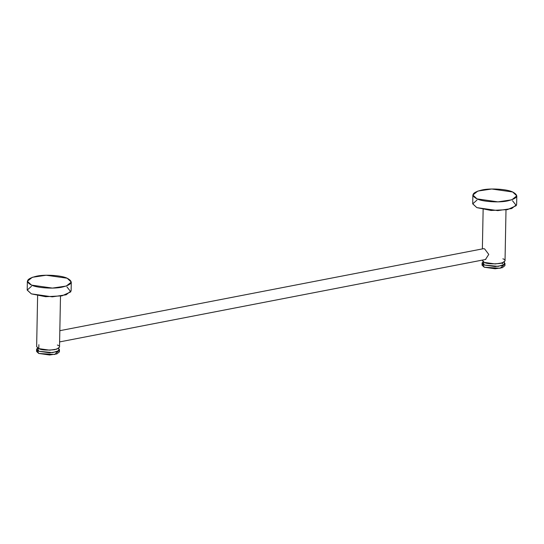 <?xml version="1.0" encoding="UTF-8"?>
<svg xmlns="http://www.w3.org/2000/svg" width="544" height="544" viewBox="0 0 544 544"><rect width="100%" height="100%" fill="white"/><g stroke="black" fill="none" stroke-linecap="round" stroke-linejoin="round"><path stroke-width="0.82" d="M66.98 286.96L70.836 291.829L61.989 295.861L45.628 296.704L31.341 293.862L27.2 290.095L31.484 286.28M67.15 278.215L71.284 282.084L66.327 286.035L52.442 288.089L31.504 285.11L27.37 281.241L32.327 277.29L46.213 275.237L67.15 278.215C61.594 275.366 44.737 274.264 36.496 276.216C26.568 278.637 24.902 281.608 31.504 285.11C37.06 287.96 53.917 289.061 62.159 287.11C72.087 284.689 73.753 281.717 67.15 278.215M27.37 281.241L27.2 289.986L31.341 293.862L52.272 296.84L66.164 294.787L71.121 290.829L71.284 282.084M37.618 295.684L36.638 346.616L38.794 348.629L49.694 350.18L56.93 349.112L59.514 347.052L60.493 296.126M58.813 350.758L54.665 354.484L38.699 353.444L37.196 350.343M57.358 345.039C61.044 346.276 60.18 347.82 54.76 349.67C46.75 350.424 41.426 350.078 38.794 348.629L38.869 344.685M38.746 351.254L52.686 352.6L59.017 350.581L58.575 348.35L59.459 349.676L56.882 351.737L49.647 352.804L38.746 351.254L36.591 349.241L37.529 347.942L38.746 351.254M36.591 349.241L36.543 351.424L38.699 353.444L49.606 354.994L56.841 353.92L59.418 351.866L59.459 349.676M483.453 248.696L484.568 248.846L488.77 254.408L485.472 259.488M482.161 260.134L484.31 262.405L495.21 263.956L502.445 262.881L505.029 260.828L506.002 209.896M502.874 258.808C506.559 260.052 505.689 261.596 500.269 263.446C492.259 264.194 486.941 263.847 484.31 262.405L482.195 260.127M484.255 265.023L498.202 266.376L504.533 264.35L504.091 262.12L504.975 263.452L502.398 265.506L495.162 266.58L484.255 265.023L482.1 263.01L483.038 261.718L484.255 265.023M504.329 264.534L500.181 268.253L484.214 267.213L482.705 264.119M501.507 263.167L502.778 263.622M482.1 263.01L482.059 265.2L484.214 267.213L495.122 268.763L502.35 267.696L504.934 265.635L504.975 263.452M512.659 191.984L516.8 195.854L511.843 199.804L497.957 201.865L477.02 198.886L472.879 195.01L477.836 191.06L491.728 189.006L512.659 191.984C507.11 189.135 490.253 188.034 482.011 189.985C472.076 192.413 470.417 195.378 477.02 198.886C482.569 201.736 499.426 202.837 507.674 200.886C517.602 198.458 519.268 195.493 512.659 191.984M472.879 195.01L472.716 203.762L476.85 207.631L497.787 210.61L511.673 208.556L516.63 204.605L516.8 195.854M512.496 200.736L516.344 205.598L507.504 209.63L491.144 210.474L476.85 207.631L472.716 203.871L477 200.049M482.372 248.907L483.133 209.46M59.609 341.918L485.833 259.42M483.67 248.656L59.826 330.684"/></g></svg>
